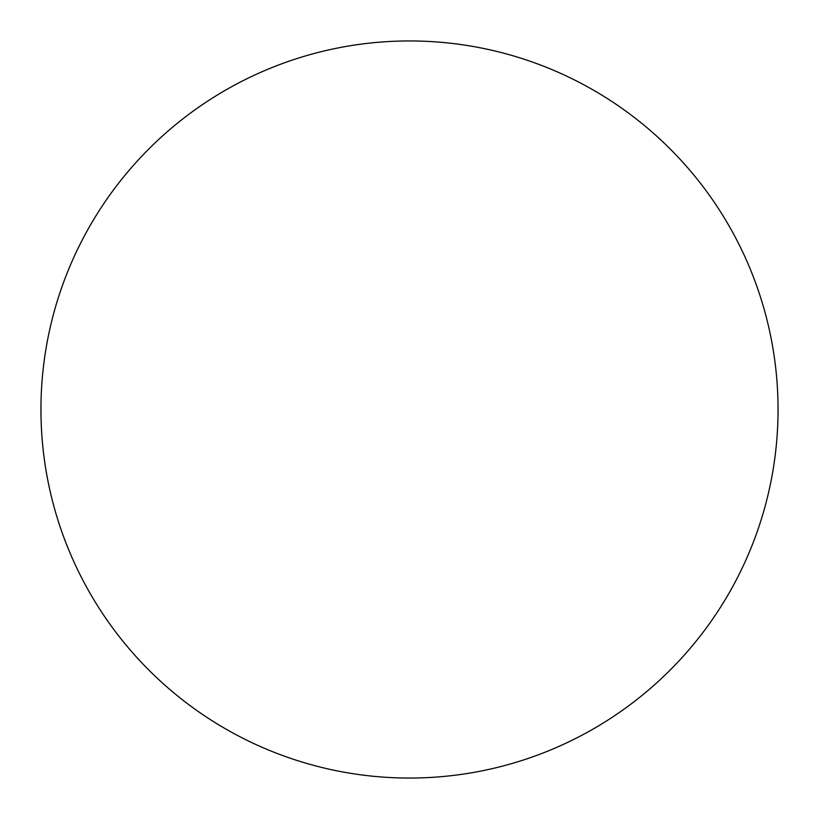 <?xml version="1.0" encoding="UTF-8"?>
<svg xmlns="http://www.w3.org/2000/svg" width="819" height="819" viewBox="0 0 819 819"><rect width="100%" height="100%" fill="white"/><g stroke="black" fill="none" stroke-linecap="round" stroke-linejoin="round"><path stroke-width="0.61" stroke-dasharray="4.09 3.07" d="M40.95 409.5A368.55 368.55 0 0 0 409.5 778.05A368.55 368.55 0 0 0 778.05 409.5A368.55 368.55 0 0 0 409.5 40.95A368.55 368.55 0 0 0 40.95 409.5"/><path stroke-width="1.23" d="M40.95 409.5A368.55 368.55 0 0 0 409.5 778.05A368.55 368.55 0 0 0 778.05 409.5A368.55 368.55 0 0 0 409.5 40.95A368.55 368.55 0 0 0 40.95 409.5"/></g></svg>
